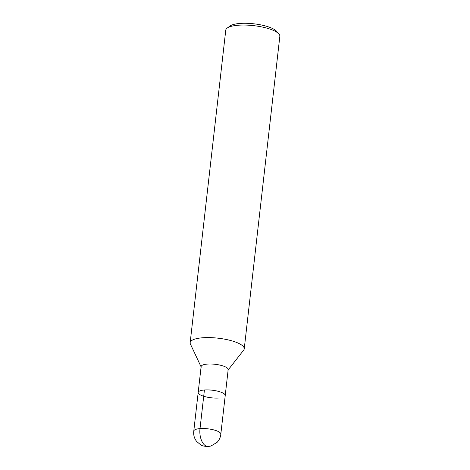 <?xml version="1.0" encoding="UTF-8"?>
<svg xmlns="http://www.w3.org/2000/svg" width="470" height="470" viewBox="0 0 470 470"><rect width="100%" height="100%" fill="white"/><g stroke="black" fill="none" stroke-linecap="round" stroke-linejoin="round"><path stroke-width="0.7" d="M227.903 370.248L243.695 350.097A27.219 7.638 -173.5 0 0 244.236 348.852A27.219 7.638 -173.5 0 0 218.062 338.183A27.219 7.638 -173.5 0 0 190.156 342.689A27.219 7.638 -173.5 0 0 190.403 344.022L201.254 367.211M220.824 434.115A13.607 3.819 -173.5 0 0 207.734 428.805A13.607 3.819 -173.5 0 0 193.787 431.031C193.299 434.932 194.28 438.434 196.719 441.53L200.79 444.902C201.841 445.83 204.344 446.359 208.304 446.5L210.93 446.036L217.099 442.335C219.279 440.014 220.524 437.27 220.824 434.115A13.607 3.819 -173.5 0 1 220.824 434.145L225.224 395.54A13.607 3.819 -173.5 0 0 212.135 390.206A13.607 3.819 -173.5 0 0 198.181 392.462A13.607 3.819 -173.5 0 1 212.135 390.206A13.607 3.819 -173.5 0 1 225.218 395.54L228.173 369.626A13.607 3.819 -173.5 0 0 215.084 364.291A13.607 3.819 -173.5 0 0 201.131 366.547L198.181 392.462A13.607 3.819 -173.5 0 0 205.014 396.639A13.607 3.819 -173.5 0 0 218.985 398.002M244.236 348.852L279.844 36.313A27.219 7.638 -173.5 0 0 278.916 33.958L276.601 31.296A24.493 6.874 -173.5 0 0 253.871 23.811A24.493 6.874 -173.5 0 0 230.053 25.991L227.198 28.071A27.219 7.638 -173.5 0 0 225.764 30.156L190.156 342.689M278.916 33.958A27.219 7.638 -173.5 0 0 253.665 25.644A27.219 7.638 -173.5 0 0 227.198 28.071M193.787 431.031A13.607 3.819 -173.5 0 0 193.781 431.061L198.181 392.462M204.421 390L200.02 428.599A13.612 7.379 85.6 0 0 205.784 445.907A13.612 7.379 -94.4 0 0 208.304 446.5"/></g></svg>
